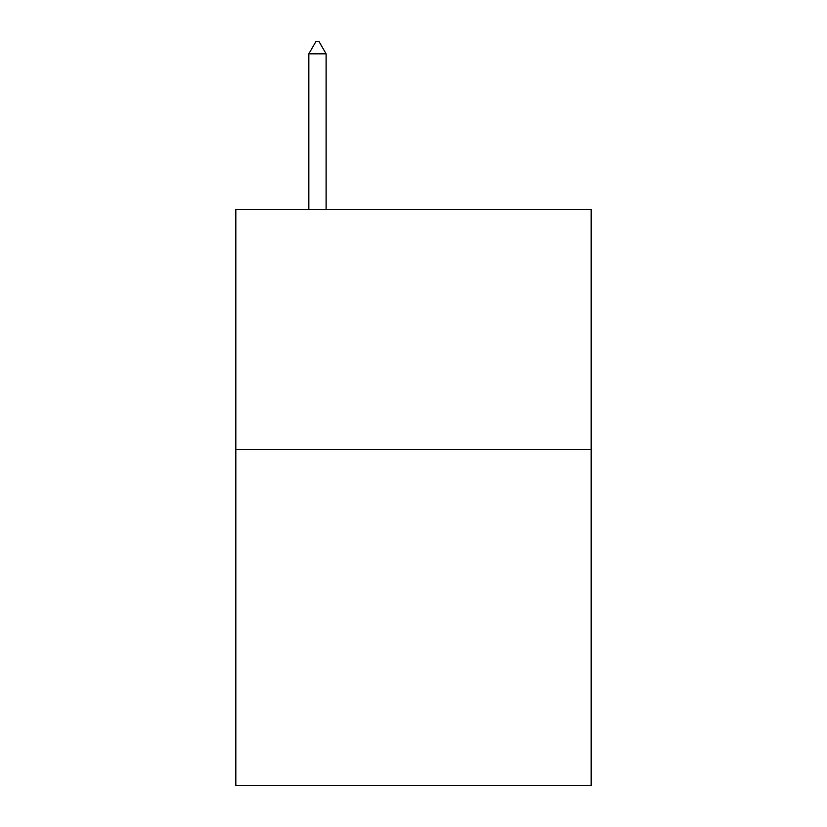 <?xml version="1.0" encoding="UTF-8"?>
<svg xmlns="http://www.w3.org/2000/svg" width="827" height="827" viewBox="0 0 827 827"><rect width="100%" height="100%" fill="white"/><g stroke="black" fill="none" stroke-linecap="round" stroke-linejoin="round"><path stroke-width="1.24" d="M591.171 449.516L591.171 785.65L235.829 785.65L235.829 209.417L591.171 209.417L591.171 449.516L235.829 449.516M326.107 53.838L318.902 41.35L316.017 41.35L308.822 53.838L326.107 53.838L326.107 209.417M308.822 53.838L308.822 209.417"/></g></svg>
